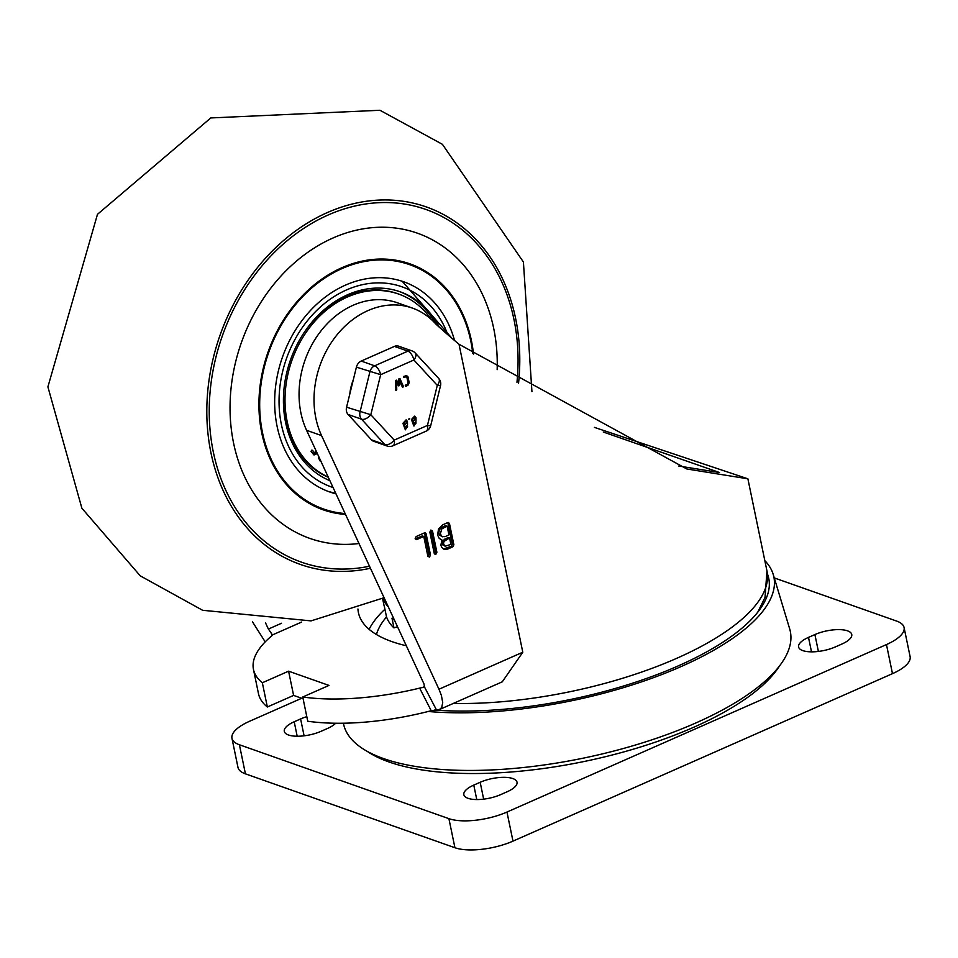 <?xml version="1.0" encoding="UTF-8"?>
<svg xmlns="http://www.w3.org/2000/svg" width="958" height="958" viewBox="0 0 958 958"><rect width="100%" height="100%" fill="white"/><g stroke="black" fill="none" stroke-linecap="round" stroke-linejoin="round"><path stroke-width="1.44" d="M336.007 493.861A111.415 89.286 -70.6 0 1 329.588 491.921A111.415 89.286 -70.6 0 1 275.042 392.038A111.415 89.286 -70.6 0 1 345.563 285.077A111.415 89.286 -70.6 0 1 403.701 281.784A111.415 89.286 -70.6 0 1 454.547 340.497M333.037 237.979A161.806 129.665 -70.6 0 1 417.472 233.201A161.806 129.665 -70.6 0 1 497.166 369.68A161.806 129.665 -70.6 0 0 417.472 233.201A161.806 129.665 -70.6 0 0 333.037 237.979A161.806 129.665 -70.6 0 0 230.603 393.319A161.806 129.665 -70.6 0 0 309.829 538.396A161.806 129.665 -70.6 0 1 230.603 393.319A161.806 129.665 -70.6 0 1 333.037 237.979M358.999 543.521A161.806 129.665 -70.6 0 1 309.829 538.396A161.806 129.665 -70.6 0 0 358.999 543.521M329.911 480.688A100.806 80.783 -70.6 0 1 285.628 422.61A100.806 80.783 -70.6 0 1 313.434 320.391A100.806 80.783 -70.6 0 1 400.169 291.795A100.806 80.783 -70.6 0 1 439.303 327.181M303.267 333.887A98.147 78.652 -70.6 0 1 345.982 296.453A98.147 78.652 -70.6 0 1 397.199 293.555L398.696 294.082A98.147 78.652 -70.6 0 1 431.351 319.493M328.343 477.3A98.147 78.652 -70.6 0 1 284.059 388.349M328.271 477.132A98.147 78.652 -70.6 0 1 285.652 387.822A98.147 78.652 -70.6 0 1 347.479 296.98A98.147 78.652 -70.6 0 1 398.696 294.082M399.127 291.436A100.806 80.783 -70.6 0 1 436.01 324.199M313.805 454.81L311.063 451.338L314.104 454.93L317.349 453.541M311.063 451.338L311.973 450.476L311.661 451.553M311.374 450.26L312.164 450.38L311.374 450.26M312.763 450.595L314.631 453.374L316.619 451.984M314.344 453.23L315.984 450.619M321.289 462.067L318.475 458.235L318.691 456.439M319.122 457.373L321.074 461.612M397.498 626.7L393.989 627.909A164.465 59.204 168.3 0 1 386.457 616.629L384.445 606.929A164.465 59.204 168.3 0 1 383.883 604.797L382.577 598.463M393.989 627.909L391.99 618.209A164.465 59.204 168.3 0 0 394.588 620.401M382.817 598.331A164.465 59.204 -11.7 0 0 388.337 606.905M306.811 716.68A23.878 8.598 -11.7 0 0 300.608 718.943L294.202 721.769A23.878 8.598 -11.7 0 0 284.298 731.361A23.878 8.598 -11.7 0 0 297.639 736.235A23.878 8.598 -11.7 0 0 321.146 731.265L327.54 728.451A23.878 8.598 -11.7 0 0 335.659 723.23M473.779 785.105A23.878 8.598 -11.7 0 0 463.864 794.697A23.878 8.598 -11.7 0 0 477.204 799.559A23.878 8.598 -11.7 0 0 500.711 794.601L507.105 791.787A23.878 8.598 -11.7 0 0 517.021 782.195A23.878 8.598 -11.7 0 0 503.669 777.321A23.878 8.598 -11.7 0 0 480.174 782.279L473.779 785.105L476.773 799.559M841.831 644.063A23.878 8.598 -11.7 0 0 851.746 634.471A23.878 8.598 -11.7 0 0 838.394 629.61A23.878 8.598 -11.7 0 0 814.899 634.567L808.504 637.381A23.878 8.598 -11.7 0 0 798.589 646.973A23.878 8.598 -11.7 0 0 811.941 651.847A23.878 8.598 -11.7 0 0 835.436 646.89L841.831 644.063M779.537 665.906A222.819 80.221 168.3 0 1 693.712 727.254A222.819 80.221 168.3 0 1 367.142 751.3M231.968 738.319L237.979 767.394A42.439 15.28 -11.7 0 0 245.428 773.848L454.93 847.734A42.439 15.28 -11.7 0 0 512.985 841.124L892.485 673.654A42.439 15.28 -11.7 0 0 910.1 656.601L904.077 627.514A42.439 15.28 168.3 0 1 886.461 644.566L506.962 812.049A42.439 15.28 168.3 0 1 448.907 818.659L239.404 744.761A42.439 15.28 168.3 0 1 231.968 738.319A42.439 15.28 168.3 0 1 249.583 721.266L301.698 698.262M774.268 577.913L896.628 621.071A42.439 15.28 168.3 0 1 904.077 627.514M384.182 597.936L383.02 598.235M764.831 560.622A223.046 80.292 168.3 0 1 773.202 574.381A223.046 80.292 168.3 0 1 665.918 672.923A223.046 80.292 168.3 0 1 428.19 711.483M767.502 574.105A217.753 78.388 168.3 0 1 768.124 575.926A217.753 78.388 168.3 0 1 665.139 671.414A217.753 78.388 168.3 0 1 434.645 710.046M761.466 605.767A222.819 80.221 168.3 0 1 762.089 606.103M773.202 574.381L789.667 628.831A228.124 82.125 168.3 0 1 586.212 757.538A228.124 82.125 168.3 0 1 343.407 723.218M303.099 698.765L293.603 695.412L267.354 706.992A145.125 52.247 -11.7 0 1 258.48 693.664L253.463 669.426A145.125 52.247 -11.7 0 1 271.665 635.932L272.323 634.471M301.578 622.077L272.371 634.962L271.066 632.867L272.108 635.477M267.354 706.992L262.336 682.755L288.586 671.175L328.977 685.425L302.74 697.005A145.125 52.247 -11.7 0 0 419.652 688.119L431.184 710.692L436.501 709.974L424.478 686.97L423.975 687.389M253.463 669.426A145.125 52.247 -11.7 0 0 262.336 682.755M281.484 623.275L268.384 629.059L271.066 632.867M268.384 629.059L265.558 622.963M438.968 689.221L441.399 695.46L442.716 702.525L441.71 707.507L439.494 709.531L502.279 681.821L522.793 652.23L438.968 689.221L321.553 435.591A84.891 68.03 -70.6 0 1 333.228 339.815A84.891 68.03 -70.6 0 1 412.335 308.069L397.378 302.788A84.891 68.03 109.4 0 0 318.272 334.546A84.891 68.03 109.4 0 0 306.584 430.31L423.999 683.952L424.478 686.97L419.652 688.119M439.494 709.531L436.501 709.974M678.731 466.031L719.494 472.522L603.253 432.01M594.415 427.388L747.887 478.808L686.838 468.977L459.014 344.257A1004.786 805.211 -70.6 0 1 435.926 324.127A84.891 68.03 -70.6 0 0 412.335 308.069M357.945 609.001A190.989 68.76 -11.7 0 0 358.412 612.593A190.989 68.76 -11.7 0 0 391.93 641.609A190.989 68.76 -11.7 0 0 406.324 645.764M265.198 641.896L252.529 621.874M302.74 697.005L307.757 721.242A145.125 52.247 -11.7 0 0 428.058 711.519L431.184 710.692M293.603 695.412L288.586 671.175M522.793 652.23L459.014 344.257M427.867 556.191L429.495 557.101L430.513 555.029L426.118 533.786L424.478 532.876L416.179 536.54L415.161 538.612L416.502 539.653L423.771 536.444L427.867 556.191M425.34 532.804L424.478 532.876M435.028 554.347L435.878 554.287L436.896 552.215L432.489 530.971L430.861 530.061L429.843 532.133L434.237 553.377L435.878 554.287L434.381 553.76L435.399 551.688L430.872 530.049M441.877 539.893L440.884 545.294L441.818 547.521L444.069 549.293L447.649 549.09L452.847 546.802L453.864 544.731L449.458 523.475L447.829 522.565L442.632 524.864L438.477 529.067L437.65 535.127L439.243 538.408L441.877 539.893L440.417 539.378M448.691 522.505L447.829 522.565L452.368 544.192L451.35 546.276L443.35 548.97M386.541 616.88A180.882 65.12 -11.7 0 0 376.434 634.519M384.924 609.24A190.989 68.76 -11.7 0 0 369.117 629.334M424.49 532.864L429.016 554.502L427.998 556.586M423.771 536.444L422.274 535.917L415.341 538.983M416.622 539.426L415.269 538.959M448.943 534.959L445.075 536.66L442.093 536.564L440.297 533.965L441.83 528.852L447.123 526.146L448.943 534.959M447.123 526.146L445.626 525.619L441.758 527.319L439.303 529.822L438.8 533.438L439.459 535.007L442.584 536.791M450.895 544.395L445.207 546.204L443.53 544.132L443.901 541.474L449.565 537.941L450.895 544.395M449.565 537.941L448.069 537.414L442.404 540.947L442.524 544.755L445.207 546.204M353.298 379.835A42.439 34.009 109.4 0 0 349.802 394.037M394.433 346.401L407.904 351.143A7.963 6.383 -70.6 0 1 412.06 350.915L398.588 346.161A7.963 6.383 109.4 0 0 394.433 346.401L361.202 361.07A7.963 6.383 109.4 0 0 356.412 367.142L346.568 407.198A7.963 6.383 109.4 0 0 348.077 414.467L371.464 439.842A7.963 6.383 109.4 0 0 373.608 441.267L387.08 446.021A7.963 7.963 0 0 0 392.936 445.793A7.963 3.796 -113.8 0 0 394.217 440.105L370.818 414.718L380.661 374.674L413.892 360.004L437.291 385.379L427.448 425.436L394.217 440.105A7.963 4.383 137.3 0 1 384.936 444.596L371.464 439.842M413.844 425.987L411.437 419.532L414.598 416.143M413.137 422.143L411.736 419.64L414.754 416.191L416 417.748L416.023 421.161L413.988 426.047L413.197 422.167M409.629 418.442L408.575 419.209L409.737 418.933M405.318 429.747L402.911 423.292L406.072 419.903M404.336 425.819L403.21 423.4L406.228 419.951L407.473 421.52L407.497 424.921L405.462 429.807L404.659 425.927M405.773 386.314L405.569 385.344L407.701 384.397L408.348 383.056L407.15 377.236L406.096 376.65L403.965 377.584L403.761 376.614L405.893 375.68L408 376.865L409.198 382.673L407.904 385.367L405.773 386.314L405.27 385.236L405.474 386.206L405.27 385.236L407.401 384.29L408.048 382.949L406.851 377.129L405.797 376.542M403.965 377.584L403.462 376.506L403.665 377.476L403.462 376.506L406.839 375.572M399.989 378.685L399.163 379.009L399.989 378.685L403.51 386.661L402.707 387.248L399.881 380.829L399.534 385.535L398.732 385.882L396.648 382.266L396.732 389.882L395.546 389.942L395.989 390.373L395.45 380.458L396.552 380.158L398.779 384.014L398.863 378.901L399.69 378.59L398.863 378.901L398.504 383.547M403.51 386.661L402.408 387.14L403.21 386.553L402.408 387.14L399.845 381.32M399.534 385.535L398.432 385.775L399.235 385.427L398.432 385.775L396.648 382.685M404.863 424.861L406.527 422.753L405.725 420.921M406.827 422.861L405.881 420.957L404.06 423.017L405.006 424.921L406.527 422.753M407.629 426.741L406.875 425.807L405.066 427.867L405.809 428.801L407.629 426.741M405.665 428.741L407.33 426.633L406.719 425.759M406.851 377.129L406.096 376.65M405.593 375.572L406.695 375.512M396.289 390.481L395.75 380.566L396.552 380.158M416.155 422.981L415.401 422.047L413.593 424.107L414.335 425.041L416.155 422.981M414.191 424.969L415.856 422.873L415.257 421.999M415.149 418.131L414.407 417.197L412.587 419.257L413.533 421.161L415.353 419.101L414.251 417.149M413.389 421.101L415.054 418.993L414.85 418.023M438.656 378.41A7.963 4.383 137.3 0 1 437.291 385.379L440.524 385.703A7.963 7.963 0 0 0 438.656 378.41L415.257 353.023A7.963 7.963 0 0 0 412.06 350.915M430.681 425.747L427.448 425.436A7.963 3.796 66.2 0 1 426.166 431.136A7.963 7.963 0 0 0 430.681 425.747L440.524 385.703M348.077 414.467L361.549 419.209A7.963 4.383 -42.7 0 0 370.818 414.718L346.568 407.198M356.412 367.142L380.661 374.674A7.963 3.796 -113.8 0 0 374.662 365.812L361.202 361.07M387.08 446.021A7.963 6.383 109.4 0 1 384.936 444.596L361.549 419.209A7.963 6.383 109.4 0 1 360.04 411.94L369.884 371.896A7.963 6.383 -70.6 0 1 374.662 365.812L407.904 351.143A7.963 3.796 66.2 0 1 413.892 360.004A7.963 4.383 -42.7 0 0 415.257 353.023M473.503 354.065A130.408 104.506 109.4 0 0 341.934 267.701A130.408 104.506 109.4 0 0 258.935 406.731A130.408 104.506 109.4 0 0 345.527 514.434M345.12 513.548A129.546 103.811 -70.6 0 1 259.69 406.264A129.546 103.811 -70.6 0 1 342.138 268.515A129.546 103.811 -70.6 0 1 472.761 353.562M518.541 383.32A189.528 151.879 109.4 0 0 327.432 212.532A189.528 151.879 109.4 0 0 208.305 436.573A189.528 151.879 109.4 0 0 370.447 568.25M369.501 566.214A187.014 149.867 -70.6 0 1 210.628 435.339A187.014 149.867 -70.6 0 1 328.271 214.951A187.014 149.867 -70.6 0 1 516.961 382.326M333.061 487.502A106.11 85.034 -70.6 0 1 304.919 323.936A106.11 85.034 -70.6 0 1 447.805 334.701M318.475 458.235L319.074 458.439M319.649 460.714L320.247 460.918M297.196 736.223L294.202 721.769M304.093 735.816L300.608 718.943M483.658 799.14L480.174 782.279M818.395 651.428L814.899 634.567M811.498 651.847L808.504 637.381M512.985 841.124L506.962 812.049M892.485 673.654L886.461 644.566M454.93 847.734L448.907 818.659M245.428 773.848L239.404 744.761M321.553 435.591L306.584 430.31M424.598 686.599L422.011 687.736M453.29 703.435A217.514 78.305 -11.7 0 0 670.516 660.996A217.514 78.305 -11.7 0 0 766.963 570.956L747.887 478.808M426.118 533.786L424.622 533.247M430.513 555.029L429.016 554.502M432.489 530.971L430.992 530.445M436.896 552.215L435.399 551.688M443.255 527.846L441.758 527.319M445.698 539.653L444.201 539.126M449.458 523.475L447.961 522.948M453.864 544.731L452.368 544.192M452.847 546.802L451.35 546.276M447.649 549.09L446.153 548.563M531.929 391.618L523.415 262.001L442.416 144.323L379.943 110.266L210.784 117.942L97.477 214.317L47.9 386.876L81.873 508.207L140.239 575.842L202.629 610.282L311.051 620.892L384.086 597.708M402.216 281.281L451.913 338.258M328.115 491.382L335.827 493.466M313.506 454.727L314.104 454.93M311.913 450.14L312.512 450.344M766.963 570.956L765.035 597.397L757.706 612.258M426.166 431.136L392.936 445.793"/></g></svg>

